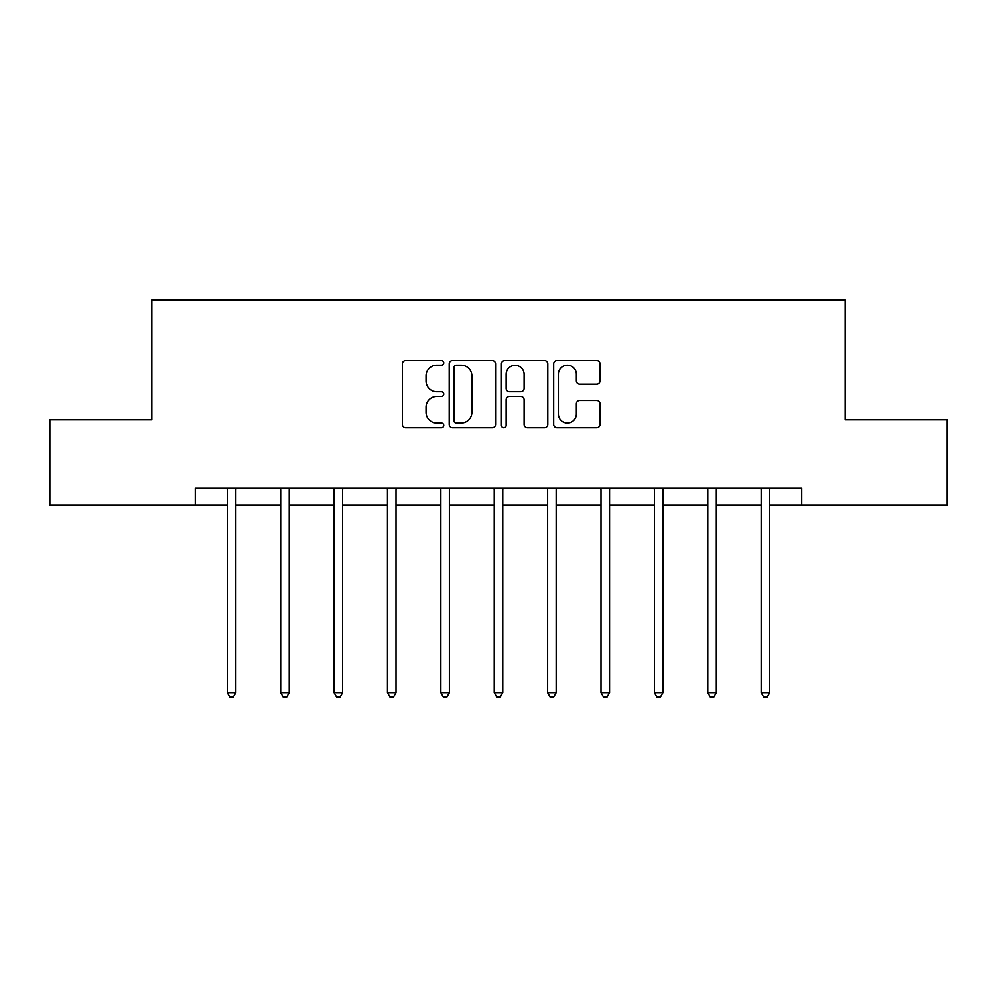 <?xml version="1.0" encoding="UTF-8"?>
<svg xmlns="http://www.w3.org/2000/svg" width="997" height="997" viewBox="0 0 997 997"><rect width="100%" height="100%" fill="white"/><g stroke="black" fill="none" stroke-linecap="round" stroke-linejoin="round"><path stroke-width="1.5" d="M443.752 362.846A2.355 2.355 0 0 0 441.397 360.503L405.704 360.503A3.365 3.365 0 0 0 402.339 363.855L402.339 424.323A3.365 3.365 0 0 0 405.704 427.676L441.397 427.676A2.355 2.355 0 0 0 443.752 425.333A2.355 2.355 0 0 0 441.397 422.977L436.773 422.977A10.755 10.755 0 0 1 426.031 412.222L426.031 407.187A10.755 10.755 0 0 1 436.773 396.445L441.397 396.445A2.355 2.355 0 0 0 443.752 394.089A2.355 2.355 0 0 0 441.397 391.734L436.773 391.734A10.755 10.755 0 0 1 426.031 380.991L426.031 375.944A10.755 10.755 0 0 1 436.773 365.201L441.397 365.201A2.355 2.355 0 0 0 443.752 362.846M596.667 384.181A3.365 3.365 0 0 0 600.032 380.817L600.032 363.855A3.365 3.365 0 0 0 596.667 360.503L557.036 360.503A3.365 3.365 0 0 0 553.671 363.855L553.671 424.323A3.365 3.365 0 0 0 557.036 427.676L596.667 427.676A3.365 3.365 0 0 0 600.032 424.323L600.032 403.835A3.365 3.365 0 0 0 596.667 400.47L579.706 400.47A3.365 3.365 0 0 0 576.353 403.835L576.353 413.992A8.985 8.985 0 0 1 567.368 422.977A8.985 8.985 0 0 1 558.382 413.992L558.382 374.187A8.985 8.985 0 0 1 567.368 365.201A8.985 8.985 0 0 1 576.353 374.187L576.353 380.817A3.365 3.365 0 0 0 579.706 384.181L596.667 384.181M195.287 505.305L49.85 505.305L49.85 419.749L151.831 419.749L151.831 299.972L845.169 299.972L845.169 419.749L947.15 419.749L947.15 505.305L801.713 505.305L801.713 488.194L195.287 488.194L195.287 505.305L227.291 505.305M495.559 363.855A3.365 3.365 0 0 0 492.206 360.503L452.563 360.503A3.365 3.365 0 0 0 449.211 363.855L449.211 424.323A3.365 3.365 0 0 0 452.563 427.676L492.206 427.676A3.365 3.365 0 0 0 495.559 424.323L495.559 363.855M504.794 360.503L544.437 360.503A3.365 3.365 0 0 1 547.789 363.855L547.789 424.323A3.365 3.365 0 0 1 544.437 427.676L527.475 427.676A3.365 3.365 0 0 1 524.11 424.323L524.11 399.797A3.365 3.365 0 0 0 520.758 396.445L509.504 396.445A3.365 3.365 0 0 0 506.14 399.797L506.14 425.333A2.355 2.355 0 0 1 503.797 427.676A2.355 2.355 0 0 1 501.441 425.333L501.441 363.855A3.365 3.365 0 0 1 504.794 360.503M235.84 505.305L280.68 505.305M289.23 505.305L334.057 505.305M342.619 505.305L387.447 505.305M396.008 505.305L440.836 505.305M449.385 505.305L494.225 505.305M502.775 505.305L547.615 505.305M556.164 505.305L600.992 505.305M609.553 505.305L654.381 505.305M662.943 505.305L707.77 505.305M716.32 505.305L761.16 505.305M769.709 505.305L801.713 505.305M456.265 365.201A2.355 2.355 0 0 0 453.909 367.557L453.909 420.622A2.355 2.355 0 0 0 456.265 422.977L461.125 422.977A10.755 10.755 0 0 0 471.88 412.222L471.88 375.944A10.755 10.755 0 0 0 461.125 365.201L456.265 365.201M524.11 374.349A8.985 8.985 0 0 0 515.125 365.363A8.985 8.985 0 0 0 506.14 374.349L506.14 388.381A3.365 3.365 0 0 0 509.504 391.734L520.758 391.734A3.365 3.365 0 0 0 524.11 388.381L524.11 374.349M236.301 488.194L236.09 488.704A3.427 3.427 0 0 0 235.84 489.976L235.84 692.579L227.291 692.579L227.291 489.976A3.427 3.427 0 0 0 227.042 488.704L226.842 488.194M235.84 692.579L233.286 697.028L229.858 697.028L227.291 692.579M289.678 488.194L289.479 488.704A3.427 3.427 0 0 0 289.23 489.976L289.23 692.579L280.68 692.579L280.68 489.976A3.427 3.427 0 0 0 280.431 488.704L280.232 488.194M289.23 692.579L286.662 697.028L283.248 697.028L280.68 692.579M343.068 488.194L342.868 488.704A3.427 3.427 0 0 0 342.619 489.976L342.619 692.579L334.057 692.579L334.057 489.976A3.427 3.427 0 0 0 333.821 488.704L333.609 488.194M342.619 692.579L340.052 697.028L336.625 697.028L334.057 692.579M396.457 488.194L396.258 488.704A3.427 3.427 0 0 0 396.008 489.976L396.008 692.579L387.447 692.579L387.447 489.976A3.427 3.427 0 0 0 387.197 488.704L386.998 488.194M396.008 692.579L393.441 697.028L390.014 697.028L387.447 692.579M449.846 488.194L449.635 488.704A3.427 3.427 0 0 0 449.385 489.976L449.385 692.579L440.836 692.579L440.836 489.976A3.427 3.427 0 0 0 440.587 488.704L440.387 488.194M449.385 692.579L446.83 697.028L443.403 697.028L440.836 692.579M503.223 488.194L503.024 488.704A3.427 3.427 0 0 0 502.775 489.976L502.775 692.579L494.225 692.579L494.225 489.976A3.427 3.427 0 0 0 493.976 488.704L493.777 488.194M502.775 692.579L500.207 697.028L496.793 697.028L494.225 692.579M556.613 488.194L556.413 488.704A3.427 3.427 0 0 0 556.164 489.976L556.164 692.579L547.615 692.579L547.615 489.976A3.427 3.427 0 0 0 547.365 488.704L547.154 488.194M556.164 692.579L553.597 697.028L550.17 697.028L547.615 692.579M610.002 488.194L609.803 488.704A3.427 3.427 0 0 0 609.553 489.976L609.553 692.579L600.992 692.579L600.992 489.976A3.427 3.427 0 0 0 600.742 488.704L600.543 488.194M609.553 692.579L606.986 697.028L603.559 697.028L600.992 692.579M663.391 488.194L663.179 488.704A3.427 3.427 0 0 0 662.943 489.976L662.943 692.579L654.381 692.579L654.381 489.976A3.427 3.427 0 0 0 654.132 488.704L653.932 488.194M662.943 692.579L660.375 697.028L656.948 697.028L654.381 692.579M716.768 488.194L716.569 488.704A3.427 3.427 0 0 0 716.32 489.976L716.32 692.579L707.77 692.579L707.77 489.976A3.427 3.427 0 0 0 707.521 488.704L707.322 488.194M716.32 692.579L713.752 697.028L710.338 697.028L707.77 692.579M770.158 488.194L769.958 488.704A3.427 3.427 0 0 0 769.709 489.976L769.709 692.579L761.16 692.579L761.16 489.976A3.427 3.427 0 0 0 760.91 488.704L760.699 488.194M769.709 692.579L767.142 697.028L763.714 697.028L761.16 692.579"/></g></svg>
